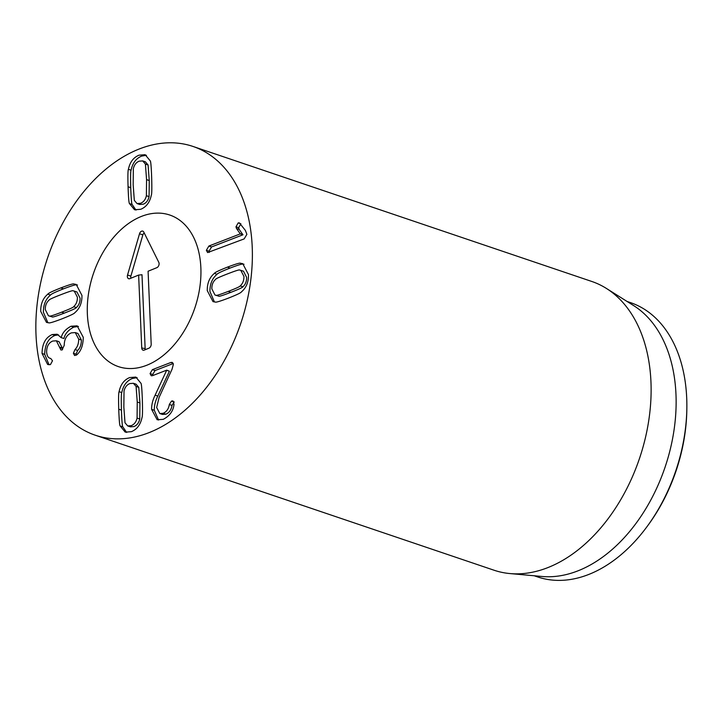 <?xml version="1.0" encoding="UTF-8"?>
<svg xmlns="http://www.w3.org/2000/svg" width="723" height="723" viewBox="0 0 723 723"><rect width="100%" height="100%" fill="white"/><g stroke="black" fill="none" stroke-linecap="round" stroke-linejoin="round"><path stroke-width="1.08" d="M137.027 203.561L139.702 204.464L143.208 204.202C146.227 203.018 148.188 200.497 149.083 196.629L149.245 180.524L148.088 164.98L145.386 161.825L142.702 160.913L139.205 161.175C136.186 162.359 134.225 164.889 133.33 168.748L133.168 184.808L134.324 200.398L137.027 203.561L140.524 203.299C143.543 202.106 145.504 199.584 146.398 195.725L149.083 196.629M146.398 195.725L146.561 179.62L145.404 164.076L148.088 164.98M145.404 164.076L142.702 160.913M129.489 203.606C128.929 203.262 128.45 197.65 128.061 186.778C127.763 175.933 127.881 170.113 128.414 169.318C129.887 162.178 133.421 157.469 139.015 155.183L145.16 154.695L150.239 160.858C150.8 161.238 151.279 166.823 151.667 177.641C151.966 188.549 151.848 194.388 151.315 195.156C149.842 202.295 146.308 207.004 140.714 209.29L134.568 209.778L129.489 203.606L132.173 204.519L135.969 210.086M146.435 155.3L141.699 156.087C136.096 158.373 132.562 163.091 131.089 170.221C130.565 171.017 130.447 176.837 130.736 187.691C131.134 198.554 131.604 204.166 132.173 204.519M128.414 169.318L131.089 170.221M138.771 387.356L136.069 384.193L133.384 383.289L129.887 383.551C126.868 384.735 124.907 387.257 124.013 391.125L123.85 407.23L125.007 422.774L127.709 425.928L131.206 425.666C134.225 424.482 136.186 421.961 137.081 418.102L139.765 419.006L139.928 402.955L138.771 387.356L136.087 386.444L133.384 383.289M127.709 425.928L130.384 426.841L133.891 426.579C136.909 425.395 138.87 422.865 139.765 419.006M137.081 418.102L137.243 402.042L136.087 386.444M119.096 391.685C120.569 384.555 124.103 379.846 129.697 377.56L135.843 377.072L140.922 383.235C141.482 383.588 141.961 389.2 142.35 400.063C142.648 410.917 142.53 416.737 141.997 417.533C140.524 424.663 136.99 429.381 131.396 431.667L125.251 432.146L120.172 425.983C119.611 425.612 119.132 420.018 118.744 409.209C118.445 398.301 118.563 392.462 119.096 391.685L121.771 392.598C121.247 393.366 121.13 399.204 121.428 410.113C121.816 420.931 122.286 426.516 122.856 426.895L126.652 432.453M137.117 377.668L132.381 378.463C126.778 380.75 123.244 385.458 121.771 392.598M120.172 425.983L122.856 426.895M173.231 363.524L155.047 370.556L152.743 374.487L152.924 375.499M170.872 362.485L172.255 362.395L173.357 364.401L172.029 369.29L159.114 397.379L156.656 407.483L159.801 413.538L163.181 413.294C166.606 411.776 168.658 408.838 169.327 404.482L171.532 401.057L172.942 400.94L174.026 404.311C173.339 410.926 169.733 415.942 163.217 419.349L157.144 419.747L151.622 409.381C151.514 404.835 152.689 400.09 155.129 395.165L166.724 370.158L152.553 375.644L151.243 375.761L150.059 373.574L152.372 369.652L170.872 362.485L173.131 363.253M150.059 373.574L152.743 374.487M166.724 370.158L169.408 371.224L157.813 396.077C155.364 401.003 154.198 405.739 154.297 410.293L158.554 420.054M166.733 370.312L169.408 371.224M155.129 395.165L157.813 396.077M169.327 404.482L172.011 405.386C171.342 409.742 169.29 412.679 165.865 414.198L162.485 414.442L159.801 413.538M174.216 401.961L172.011 405.386M163.181 413.294L165.865 414.198M61.256 337.587C62.286 332.951 65.549 329.164 71.044 326.236L73.728 327.148C68.233 330.077 64.971 333.863 63.94 338.5L61.139 337.632L63.94 338.5M71.044 326.236L77.162 325.847L83.262 337.298C83.145 345.368 80.985 351.206 76.801 354.812L74.605 355.535L73.385 353.258L76.069 354.162L76.24 355.21M78.455 326.444L73.728 327.148M73.385 353.258L74.993 349.543C77.46 347.067 78.699 343.588 78.699 339.114L75.246 332.571L71.297 332.878C66.633 334.975 64.284 339.123 64.239 345.332L62.079 349.923L60.886 349.968L56.358 340.777L52.707 341.048C48.685 342.801 46.661 346.407 46.624 351.893C46.95 355.987 48.305 358.165 50.709 358.436L52.499 360.777L50.429 364.609L47.655 364.5L42.051 353.457C42.187 343.75 45.594 337.451 52.264 334.541L54.948 335.445C48.278 338.355 44.871 344.663 44.727 354.369L49.047 364.781M52.264 334.541L57.189 334.234L61.139 337.632M58.509 334.866L54.948 335.445M42.051 353.457L44.727 354.369M59.675 347.148L62.359 348.052L62.54 349.67M56.358 340.777L59.042 341.681L62.359 348.052M78.699 339.114L81.383 340.018C81.383 344.5 80.145 347.971 77.677 350.456L76.069 354.162M75.246 332.571L77.93 333.475L81.383 340.018M76.331 307.573C78.934 305.233 80.181 302.069 80.063 298.102L76.909 291.938L73.15 290.818C73.068 290.266 69.028 291.541 61.039 294.632C53.095 297.704 49.092 299.548 49.028 300.153C46.426 302.494 45.178 305.657 45.296 309.625L48.45 315.788L52.21 316.909C52.309 317.46 56.331 316.186 64.275 313.113C72.264 310.022 76.286 308.17 76.331 307.573L73.647 306.669C76.249 304.32 77.497 301.166 77.379 297.198L74.225 291.026M48.45 315.788L52.21 316.909M49.526 316.005C49.625 316.547 53.647 315.282 61.591 312.209C69.58 309.11 73.601 307.266 73.647 306.669M73.954 284.022L76.204 284.428L81.952 295.427C82.088 302.81 79.729 308.567 74.849 312.679C74.451 313.556 70.095 315.635 61.807 318.915C53.547 322.042 49.191 323.335 48.721 322.792L46.471 322.386L40.723 311.387C40.587 304.003 42.955 298.256 47.826 294.144C48.242 293.258 52.58 291.179 60.831 287.926C69.128 284.772 73.502 283.479 73.954 284.022L76.638 284.934C76.186 284.383 71.812 285.684 63.516 288.829C55.264 292.092 50.926 294.162 50.502 295.047C45.63 299.168 43.272 304.916 43.407 312.3L47.881 322.72M77.478 285.007L76.638 284.934M47.826 294.144L50.502 295.047M236.502 228.495L235.978 226.796L238.21 222.901L239.385 222.874L245.377 230.411L246.877 234.36L244.157 238.906L207.618 252.571L206.353 250.303L208.884 246.037L240.28 233.881L236.502 228.495L239.186 229.408L242.964 234.785L211.568 246.941L209.037 251.215L209.263 252.417M235.978 226.796L238.662 227.709L239.186 229.408M240.895 223.814L238.662 227.709M240.271 233.728L242.955 234.632M240.28 233.881L242.964 234.785M208.884 246.037L211.568 246.941M215.571 279.385C212.969 281.735 211.731 284.889 211.839 288.857L214.993 295.029L218.753 296.15C218.834 296.701 222.874 295.427 230.863 292.336C238.807 289.254 242.811 287.411 242.874 286.814C245.477 284.464 246.724 281.31 246.606 277.343L243.452 271.17L239.693 270.05C239.593 269.507 235.571 270.773 227.628 273.845C219.638 276.945 215.617 278.789 215.571 279.385M214.993 295.029L218.753 296.15M216.078 295.237C216.159 295.788 220.19 294.514 228.179 291.423C236.123 288.35 240.126 286.507 240.19 285.901L242.874 286.814M240.19 285.901C242.792 283.561 244.04 280.397 243.931 276.43L240.768 270.266M214.37 273.375C214.776 272.499 219.123 270.42 227.411 267.139C235.671 264.012 240.027 262.72 240.497 263.262L242.756 263.669L248.495 274.668C248.64 282.051 246.272 287.799 241.401 291.911C240.976 292.797 236.638 294.876 228.387 298.129C220.09 301.283 215.716 302.576 215.264 302.033L213.014 301.627L207.266 290.628C207.13 283.244 209.498 277.487 214.37 273.375L217.054 274.288C212.173 278.4 209.815 284.148 209.95 291.532L214.424 301.952M240.497 263.262L243.181 264.166C242.711 263.624 238.355 264.916 230.095 268.052C221.807 271.324 217.451 273.402 217.054 274.288M244.022 264.247L243.181 264.166M252.291 248.938A152.426 101.997 108.7 0 1 95.228 435.201A152.426 101.997 108.7 0 1 47.501 258.12A152.426 101.997 108.7 0 1 192.987 146.444A152.426 101.997 108.7 0 1 252.291 248.938M87.32 312.815A80.027 53.547 108.7 0 1 169.769 215.029A80.027 53.547 108.7 0 1 194.83 307.998A80.027 53.547 108.7 0 1 118.445 366.624A80.027 53.547 108.7 0 1 87.32 312.815M646.443 527.41L647.483 526.01A140.994 94.342 -71.3 0 0 686.823 409.805L686.85 408.061A144.808 96.891 108.7 0 1 646.443 527.41A144.808 96.891 108.7 0 1 537.578 576.918L534.18 575.761M627.049 301.446L630.447 302.603A144.808 96.891 108.7 0 1 686.778 399.964A144.808 96.891 108.7 0 1 686.85 408.061M606.452 288.468L633.7 305.639A144.808 96.891 108.7 0 1 665.061 467.194A144.808 96.891 108.7 0 1 542.006 576.475L509.932 573.565A152.426 101.997 -71.3 0 0 651.034 383.94A152.426 101.997 -71.3 0 0 606.452 288.468A152.426 101.997 -71.3 0 0 591.739 281.446L192.987 146.444M95.228 435.201L493.981 570.203A152.426 101.997 -71.3 0 0 509.932 573.565M138.626 275.074L129.842 278.644A3.335 2.232 108.7 0 1 129.182 278.789A3.335 2.232 108.7 0 1 127.537 275.047L139.521 233.773A3.335 2.232 108.7 0 1 143.244 231.387A3.335 2.232 108.7 0 1 143.76 232.047L158.798 262.341A3.335 2.232 108.7 0 1 156.873 267.664L148.088 271.233L151.188 344.121A3.335 2.232 108.7 0 1 148.956 348.179L144.229 350.104A3.335 2.232 108.7 0 1 143.57 350.248A3.335 2.232 108.7 0 1 141.735 347.971L138.626 275.074L141.997 274.74L145.142 348.585A2.314 1.545 -71.3 0 0 145.431 349.607M144.266 233.05A2.314 1.545 -71.3 0 0 142.874 234.83L130.881 276.105A2.314 1.545 -71.3 0 0 131.044 278.156M87.356 313.89A80.027 53.547 108.7 0 1 113.005 238.066A80.027 53.547 108.7 0 1 169.769 215.029A80.027 53.547 108.7 0 1 194.83 307.998A80.027 53.547 108.7 0 1 118.445 366.624A80.027 53.547 108.7 0 1 87.356 313.89M146.561 179.62L149.245 180.524M128.061 186.778L130.736 187.691M137.243 402.042L139.928 402.955M118.744 409.209L121.428 410.113M152.372 369.652L155.047 370.556M151.622 409.381L154.297 410.293M171.532 401.057L173.863 401.843M59.693 347.6L62.377 348.513M74.993 349.543L77.677 350.456M61.591 312.209L64.275 313.113M60.831 287.926L63.516 288.829M206.353 250.303L209.037 251.215M238.21 222.901L240.343 223.624M228.179 291.423L230.863 292.336M227.411 267.139L230.095 268.052M141.735 347.971L145.142 348.585M139.521 233.773L142.874 234.83M127.537 275.047L130.881 276.105"/></g></svg>
